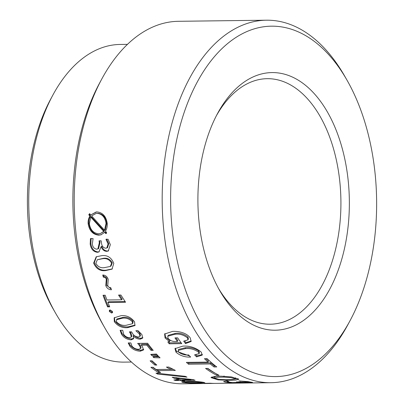 <?xml version="1.0" encoding="UTF-8"?>
<svg xmlns="http://www.w3.org/2000/svg" width="404" height="404" viewBox="0 0 404 404"><rect width="100%" height="100%" fill="white"/><g stroke="black" fill="none" stroke-linecap="round" stroke-linejoin="round"><path stroke-width="0.61" d="M225.856 379.704L231.851 379.583L235.583 378.922L230.674 377.558L223.887 377.124L217.857 377.23L214.388 378.083L219.125 379.417L225.856 379.704M228.674 380.331L218.003 379.866L210.964 377.583L214.317 376.412L220.912 376.164L231.649 376.962L238.845 379.336L235.335 380.154L228.674 380.331M214.388 378.068L211.519 377.038M55.646 313.277L53.288 309.151A152.803 89.814 -90.7 0 1 28.699 175.301A152.803 89.814 -90.7 0 1 50.657 99.177L52.909 94.996A158.848 93.369 89.3 0 0 30.083 174.129A158.848 93.369 89.3 0 0 55.646 313.277A158.848 93.369 89.3 0 0 124.099 362.12L131.436 362.029M199 177.74A128.815 75.715 -90.7 0 1 217.514 113.569A128.815 75.715 -90.7 0 1 306.803 86.39A128.815 75.715 -90.7 0 1 348.258 225.033A128.815 75.715 -90.7 0 1 296.304 324.816A128.815 75.715 -90.7 0 1 219.731 290.582A128.815 75.715 -90.7 0 1 199 177.74M218.554 288.476A122.776 72.165 89.3 0 0 270.281 324.215A122.776 72.165 89.3 0 0 339.87 223.988A122.776 72.165 89.3 0 0 267.206 78.684A122.776 72.165 89.3 0 0 216.387 115.706M104.919 328.063L102.56 323.937A175.22 102.995 -90.7 0 1 74.361 170.448A175.22 102.995 -90.7 0 1 99.546 83.163L101.798 78.982A181.265 106.545 89.3 0 0 75.75 169.276A181.265 106.545 89.3 0 0 104.919 328.063A181.265 106.545 89.3 0 0 183.032 383.8L271.013 382.699A181.265 106.545 -90.7 0 1 163.731 168.175A181.265 106.545 -90.7 0 1 266.473 20.2A181.265 106.545 -90.7 0 1 344.582 75.937L346.945 80.063A175.22 102.995 89.3 0 0 242.789 33.497A175.22 102.995 89.3 0 0 172.119 169.226A175.22 102.995 89.3 0 0 228.507 357.808A175.22 102.995 89.3 0 0 349.96 320.837A175.22 102.995 89.3 0 0 375.139 233.552A175.22 102.995 89.3 0 0 346.945 80.063M349.96 320.837L347.708 325.018A181.265 106.545 -90.7 0 1 271.013 382.699M214.549 383.396L208.297 383.467A181.265 106.545 -90.7 0 1 207.085 383.446L212.741 383.361A181.265 106.545 -90.7 0 0 214.549 383.396M212.13 383.34L205.873 383.401A181.265 106.545 -90.7 0 1 204.656 383.33L210.327 383.234A181.265 106.545 -90.7 0 0 212.13 383.34M188.208 381.356C193.567 381.24 198.637 381.558 203.424 382.31L204.823 382.724L197.98 383.113C192.758 383.275 187.789 383.073 183.078 382.502L181.729 382.002L188.208 381.356M182.477 380.437A181.265 106.545 -90.7 0 0 184.189 380.957L182.042 380.987A181.265 106.545 -90.7 0 1 180.33 380.467L175.563 380.523A181.265 106.545 -90.7 0 1 173.856 379.957L178.629 379.896A181.265 106.545 -90.7 0 1 172.2 377.311L193.077 379.593A181.265 106.545 -90.7 0 0 195.117 380.28L182.477 380.437L182.537 379.846M186.986 377.129L157.605 374.069A181.265 106.545 -90.7 0 1 155.959 373.099L185.31 376.336A181.265 106.545 -90.7 0 0 186.986 377.129M157.696 370.63A181.265 106.545 -90.7 0 0 160.625 372.528L158.479 372.554A181.265 106.545 -90.7 0 1 150.904 367.292L153.05 367.266A181.265 106.545 -90.7 0 0 156.085 369.509L170.751 369.327L166.403 367.1L168.791 367.069L175.341 370.407L157.696 370.63L157.954 369.509L173.109 369.317M154.904 365.065A181.265 106.545 -90.7 0 1 150.106 360.843L152.015 360.817A181.265 106.545 -90.7 0 0 156.808 365.044L154.904 365.065L155.207 363.979A180.053 105.833 -90.7 0 1 151.571 360.822M160.06 357.843L153.843 357.661A181.265 106.545 -90.7 0 1 152.798 356.591L158.499 356.247A181.265 106.545 -90.7 0 0 160.06 357.843M157.979 355.697L151.763 355.5A181.265 106.545 -90.7 0 1 150.727 354.389L156.444 354.045A181.265 106.545 -90.7 0 0 157.979 355.697M130.82 342.91L131.931 346.071C133.572 348.091 135.794 349.182 138.592 349.329L140.658 348.495L139.602 345.713L137.668 343.385L147.622 343.264A181.265 106.545 -90.7 0 0 153.212 350.359L151.066 350.384A181.265 106.545 -90.7 0 1 146.849 345.122L141.299 345.188L142.314 346.425L143.582 349.909L140.309 351.202C135.906 351.005 132.411 349.324 129.825 346.147L128.199 342.946L130.82 342.91M122.735 330.26L123.614 334.148C124.942 336.295 126.912 337.486 129.512 337.724L131.371 336.961L130.255 333.244A181.265 106.545 -90.7 0 1 129.396 331.851L131.542 331.82A181.265 106.545 -90.7 0 0 132.355 333.143C133.603 335.446 135.557 336.739 138.219 337.022L140.006 336.35L139.385 334.002L135.865 330.724L138.011 330.699L141.875 334.527L142.688 338.092L140.269 339.158C137.618 339.123 135.264 338.047 133.209 335.936L133.572 338.769L131.118 339.855C126.907 339.517 123.69 337.618 121.468 334.174L120.114 330.295L122.735 330.26M120.993 315.696C126.467 315.145 130.987 317.206 134.562 321.882L134.936 325.553L127.725 327.649C122.372 328.179 117.907 326.205 114.322 321.725L114.15 317.842L120.993 315.696M110.216 309.959L112.453 311.464L112.438 312.656L111.595 313.014L109.348 311.494L109.383 310.307L110.216 309.959M107.918 302.46A181.265 106.545 -90.7 0 0 109.711 306.838L107.565 306.868A181.265 106.545 -90.7 0 1 103.035 295.253L105.181 295.228A181.265 106.545 -90.7 0 0 106.954 299.99L121.614 299.808L118.534 295.056L120.917 295.031L125.563 302.237L107.918 302.46L108.504 301.793L125.124 301.586M108.211 279.28L107.742 285.724C108.393 287.077 109.398 287.729 110.757 287.683A181.265 106.545 -90.7 0 0 111.433 289.754C108.797 289.703 106.919 288.33 105.797 285.638L106.302 279.305C105.742 277.821 104.742 277.109 103.313 277.169A181.265 106.545 -90.7 0 1 102.732 275.013C105.338 275.068 107.161 276.488 108.211 279.28M101.788 255.641C107.378 254.959 111.378 257.525 113.777 263.342L112.044 269.13L105.515 270.619C100.051 271.251 96.091 268.741 93.637 263.08L96.187 256.803L101.788 255.641M93.077 238.592L92.329 244.026C92.753 247.086 94.203 248.808 96.687 249.177L97.889 248.935L99.318 242.784A181.265 106.545 -90.7 0 1 99.046 240.829L101.187 240.799A181.265 106.545 -90.7 0 0 101.449 242.658C101.722 245.92 103.121 247.768 105.646 248.208L106.853 247.97L108.08 243.905L105.944 239.299L108.09 239.269L110.337 244.657L108.282 251.005L106.777 251.328C104.156 251.248 102.273 249.677 101.126 246.622L98.93 251.96L97.374 252.298C93.339 251.737 90.945 248.99 90.183 244.051L90.451 238.623L93.077 238.592M105.833 233.638L104.616 232.351L101.01 234.82L98.778 235.163C92.87 234.598 89.324 230.775 88.143 223.705C87.926 220.842 88.521 218.306 89.93 216.11L88.774 214.776L89.612 213.63L90.754 214.948L96.187 211.969L96.97 211.923C102.747 212.514 106.161 216.362 107.217 223.463C107.439 226.432 106.843 229.012 105.429 231.204L106.621 232.467L105.833 233.638M256.52 382.876L255.03 382.896M226.543 381.043L228.826 381.482L227.048 381.871L232.542 382.573L238.143 382.416L236.486 381.906L244.385 382.421L249.01 382.27L238.895 380.947L247.925 381.598L252.566 382.436L231.967 382.775L225.972 382.346L223.584 381.608L226.543 381.043M216.756 375.301A181.265 106.545 -90.7 0 1 205.575 368.443L207.863 368.413A181.265 106.545 -90.7 0 0 219.044 375.276L216.756 375.301L216.948 374.165M214.049 366.968A181.265 106.545 -90.7 0 1 210.267 363.948L188.542 364.221A181.265 106.545 -90.7 0 1 186.401 362.373L208.126 362.1A181.265 106.545 -90.7 0 1 204.454 358.696L207.171 358.666A181.265 106.545 -90.7 0 0 216.761 366.933L214.049 366.968L214.327 365.867A180.053 105.833 -90.7 0 1 210.575 362.868L188.85 363.14A180.053 105.833 -90.7 0 1 187.926 362.358M198.43 352.066C194.279 349.248 189.845 348.112 185.128 348.662L178.189 350.389L178.765 352.212C181.78 354.394 185.057 355.298 188.597 354.924A181.265 106.545 -90.7 0 0 190.648 357.055C185.077 357.353 180.209 355.747 176.048 352.248L174.967 348.657L182.82 346.142C189.648 345.657 195.758 347.622 201.147 352.03L202.283 355.06L196.561 356.889A181.265 106.545 -90.7 0 1 194.602 354.848L199.066 353.677L198.43 352.066L198.819 351.061C194.683 348.263 190.254 347.137 185.537 347.682L185.128 348.662M169.195 343.799A181.265 106.545 -90.7 0 1 167.806 341.91L169.564 341.547L165.084 338.022L164.63 334.012L172.634 331.391C178.033 331.134 186.466 332.487 190.249 337.941L191.097 341.506L185.487 343.592A181.265 106.545 -90.7 0 1 183.694 341.143L187.956 339.87L187.537 337.971C183.653 334.835 179.391 333.618 174.75 334.315L167.776 336.209L168.034 338.335C170.17 340.663 172.771 341.708 175.851 341.471L177.422 341.451A181.265 106.545 -90.7 0 1 174.942 337.896L177.659 337.86A181.265 106.545 -90.7 0 0 181.77 343.637L169.195 343.799L169.629 342.85A180.053 105.833 -90.7 0 1 168.781 341.708M266.473 20.2L178.492 21.301A181.265 106.545 89.3 0 0 101.798 78.982M127.452 44.359L120.119 44.45A158.848 93.369 89.3 0 0 52.909 94.996M169.564 341.547L170.008 340.617L165.544 337.113L164.898 333.588M165.084 338.022L165.544 337.113M191.259 341.011L185.921 342.648A180.053 105.833 -90.7 0 1 184.779 341.097M185.487 343.592L185.921 342.648M187.956 339.87L188.41 338.941L187.996 337.062C184.093 333.946 179.836 332.734 175.225 333.431L168.236 335.325L167.776 336.209M187.537 337.971L187.996 337.062M174.75 334.315L175.225 333.431M177.422 341.451L177.866 340.516A180.053 105.833 -90.7 0 1 176.013 337.88M181.078 342.708L169.629 342.85M185.537 347.682L178.583 349.404L178.189 350.389M199.066 353.677L199.445 352.662L198.819 351.061M202.379 354.51L196.92 355.853L196.561 356.889M196.92 355.853A180.053 105.833 -90.7 0 1 195.889 354.798M189.612 355.99L176.437 351.243L176.048 352.248M176.437 351.243L175.225 348.177M210.267 363.948L210.575 362.868M188.542 364.221L188.85 363.14M208.126 362.1L208.444 361.035A180.053 105.833 -90.7 0 1 205.878 358.681M215.362 365.852L214.327 365.867M216.342 373.831A180.053 105.833 -90.7 0 1 207.388 368.423M238.067 378.639L235.572 378.952M216.206 376.26L214.544 376.912L214.388 378.083M240.319 381.386L240.35 381.007M227.083 381.27L225.715 381.098M104.616 232.351L105.313 232.148L106.53 233.426M101.369 234.699L99.475 234.946C93.566 234.376 90.026 230.583 88.845 223.564C88.633 220.715 89.228 218.2 90.637 216.014L89.481 214.691L89.966 214.039M98.778 235.163L99.475 234.946M88.143 223.705L88.845 223.564M89.93 216.11L90.637 216.014M88.774 214.776L89.481 214.691M90.754 214.948L96.581 211.943M100.546 233.462L104.404 231.169L91.496 216.978L90.784 217.074L89.335 223.69C90.365 229.891 93.47 233.244 98.647 233.744L100.546 233.462L103.707 231.366L90.784 217.074M97.707 213.262L96.238 213.383L91.607 215.918L104.525 230.23L105.227 230.043L106.727 223.336C105.808 217.135 102.803 213.777 97.707 213.262L96.243 213.383M106.727 223.336L106.025 223.478C105.101 217.236 102.091 213.852 97 213.332M104.525 230.23L106.025 223.478M104.404 231.169L103.707 231.366M97.889 248.935L98.581 248.622L100.005 242.511A180.053 105.833 -90.7 0 1 99.768 240.819M99.318 242.784L100.005 242.511M107.181 247.793L107.545 247.662L108.767 243.627L106.636 239.052M108.08 243.905L108.767 243.627M108.62 250.818L107.459 251C104.838 250.919 102.954 249.359 101.813 246.324L101.076 246.622M106.777 251.328L107.459 251M101.126 246.622L101.813 246.324M99.258 251.773L98.056 251.965C94.021 251.409 91.627 248.677 90.875 243.774L91.147 238.38M97.374 252.298L98.056 251.965M90.183 244.051L90.875 243.774M112.368 268.892L106.166 270.165C100.702 270.791 96.748 268.296 94.304 262.676L96.526 256.631M105.515 270.619L106.166 270.165M93.637 263.08L94.304 262.676M110.383 266.428L111.055 265.989L112.262 262.802C110.141 259.156 107.111 257.671 103.182 258.353L97.329 259.742L95.844 263.322C97.899 266.832 100.808 268.261 104.57 267.61L110.383 266.428L111.6 263.211C109.469 259.54 106.439 258.045 102.51 258.732L97.329 259.742M112.262 262.802L111.6 263.211M103.182 258.353L102.51 258.732M111.216 289.092L106.424 285.083L106.944 278.795C106.383 277.321 105.388 276.609 103.954 276.669L103.313 277.169M103.954 276.669A180.053 105.833 -90.7 0 1 103.525 275.084M106.944 278.795L106.302 279.305M106.722 281.164L106.085 281.694M106.424 285.083L105.797 285.638M121.614 299.808L122.21 299.157L119.528 295.046M109.423 306.151L108.141 306.171A180.053 105.833 -90.7 0 1 103.863 295.243M107.565 306.868L108.141 306.171M112.61 312.201L112.15 312.277L109.913 310.767L109.767 310.03M111.595 313.014L112.15 312.277M109.348 311.494L109.913 310.767M135.143 325.114L128.23 326.816C122.877 327.341 118.417 325.377 114.847 320.928L114.453 317.473M127.725 327.649L128.23 326.816M114.322 321.725L114.847 320.928M132.456 323.72L132.982 322.902L132.876 320.988C130.017 318.064 126.684 316.877 122.882 317.433L117.008 318.983L116.478 319.756L116.579 321.912C119.337 324.695 122.538 325.826 126.179 325.291L132.456 323.72L132.35 321.786C129.482 318.842 126.144 317.65 122.341 318.206L116.478 319.756M132.876 320.988L132.35 321.786M122.882 317.433L122.341 318.206M131.371 336.961L131.84 336.057L130.739 332.371A180.053 105.833 -90.7 0 1 130.406 331.836M130.255 333.244L130.739 332.371M140.006 336.355L140.481 335.456L139.865 333.123L137.557 330.704M139.385 334.002L139.865 333.123M142.854 337.582L140.728 338.244C138.077 338.209 135.729 337.143 133.684 335.047L133.163 335.936M140.269 339.158L140.728 338.244M133.209 335.936L133.684 335.047M133.739 338.259L131.573 338.941C127.366 338.603 124.154 336.719 121.947 333.295L120.65 330.285M131.118 339.855L131.573 338.941M121.468 334.174L121.947 333.295M140.658 348.495L141.072 347.516L140.026 344.758L138.895 343.37M139.602 345.713L140.026 344.758M152.399 349.384L151.465 349.394A180.053 105.833 -90.7 0 1 147.278 344.168L141.728 344.238L141.299 345.188M151.066 350.384L151.465 349.394M146.849 345.122L147.278 344.168M143.698 349.369L140.703 350.207C136.305 350.016 132.82 348.344 130.25 345.188L128.856 342.935M140.309 351.202L140.703 350.207M129.825 346.147L130.25 345.188M156.979 354.631L152.131 354.48L151.763 355.5M158.999 356.762L154.202 356.626L153.843 357.661M155.545 363.979L155.207 363.979M170.751 369.327L171.013 368.211M169.715 367.564L168.736 367.069M158.883 371.417L158.716 371.422A180.053 105.833 -90.7 0 1 152.616 367.271M158.479 372.554L158.716 371.422M157.823 372.922L157.605 374.069M180.33 380.467L180.406 379.74M179.174 379.295L178.694 379.3M175.563 380.523L175.624 379.937M178.629 379.896L178.714 379.119M176.184 377.76A180.053 105.833 -90.7 0 1 175.518 377.498M182.042 380.987L182.148 379.851M188.986 379.573L176.139 378.078A181.265 106.545 -90.7 0 0 180.775 379.871L191.062 379.755A181.265 106.545 -90.7 0 1 191.026 379.74L188.986 379.573L189.037 379.159M191.026 379.74L191.067 379.381M191.062 379.755L191.102 379.386M176.139 378.078L176.21 377.589M197.98 383.113L197.99 382.83M184.689 381.533L184.32 381.487M183.078 382.502L183.148 381.3M185.391 382.507L195.864 382.866C200.222 382.896 201.995 382.714 201.177 382.32L190.218 381.825C185.956 381.81 184.35 382.038 185.391 382.507L184.643 382.24L184.724 381.043M201.197 381.962L201.177 382.32L201.854 382.538L201.874 382.058M190.254 381.346L190.218 381.825M223.887 377.124L224.053 375.952M235.583 378.922L235.719 377.735M227.124 380.674L227.048 381.871M238.163 381.881L238.143 382.416M249.031 381.745L249.01 382.275M107.545 247.662L106.853 247.97"/></g></svg>
